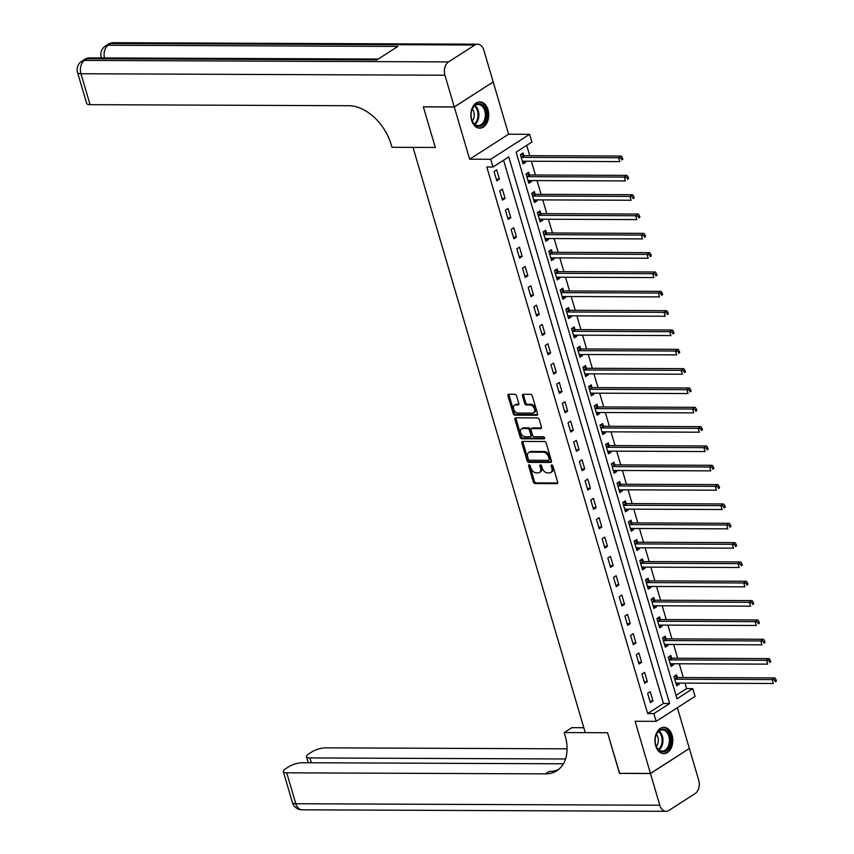<?xml version="1.0" encoding="UTF-8"?>
<svg xmlns="http://www.w3.org/2000/svg" width="854" height="854" viewBox="0 0 854 854"><rect width="100%" height="100%" fill="white"/><g stroke="black" fill="none" stroke-linecap="round" stroke-linejoin="round"><path stroke-width="1.28" d="M529.16 464.843A1.164 0.779 -122.7 0 0 528.626 465.9L533.366 482.03A1.655 1.11 -122.7 0 0 535.031 483.556L556.904 483.642A1.655 1.11 -122.7 0 0 557.352 483.513A1.655 1.11 -122.7 0 0 557.673 482.126L552.933 466.006A1.164 0.779 -122.7 0 0 551.225 465.996L551.844 468.077A5.295 3.555 -122.7 0 1 550.809 472.529A5.295 3.555 -122.7 0 1 549.378 472.924L547.563 472.913A5.295 3.555 -122.7 0 1 542.237 468.045L541.628 465.953A1.164 0.779 -122.7 0 0 539.92 465.953L540.539 468.035A5.295 3.555 -122.7 0 1 539.514 472.475A5.295 3.555 -122.7 0 1 538.084 472.881L536.259 472.87A5.295 3.555 -122.7 0 1 530.942 467.992L530.323 465.91A1.164 0.779 -122.7 0 0 529.16 464.843M529.629 464.982A1.164 0.779 -122.7 0 0 529.672 465.227L534.423 481.357A1.655 1.11 -122.7 0 0 536.088 482.873L557.715 482.969M552.228 465.078A1.164 0.779 -122.7 0 0 552.282 465.323L552.89 467.405L551.844 468.077M540.924 465.035A1.164 0.779 -122.7 0 0 540.977 465.27L541.596 467.362L540.539 468.035M471.589 120.275A13.162 8.935 90.2 0 0 479.734 128.164A13.162 8.935 90.2 0 0 487.997 109.739A13.162 8.935 90.2 0 0 479.841 101.85A13.162 8.935 90.2 0 0 471.589 120.275M655.669 745.745A13.162 8.935 90.2 0 0 663.825 753.634A13.162 8.935 90.2 0 0 672.077 735.209A13.162 8.935 90.2 0 0 663.932 727.32A13.162 8.935 90.2 0 0 655.669 745.745M516.542 395.776A1.655 1.11 -122.7 0 0 514.877 394.26L508.738 394.228A1.655 1.11 -122.7 0 0 508.301 394.356A1.655 1.11 -122.7 0 0 507.97 395.744L513.243 413.656A1.655 1.11 -122.7 0 0 514.909 415.172L536.782 415.268A1.655 1.11 -122.7 0 0 537.23 415.14A1.655 1.11 -122.7 0 0 537.55 413.752L532.277 395.84A1.655 1.11 -122.7 0 0 530.622 394.324L523.203 394.292A1.655 1.11 -122.7 0 0 522.755 394.409A1.655 1.11 -122.7 0 0 522.434 395.797L524.687 403.462A1.655 1.11 -122.7 0 0 526.352 404.988L530.024 405.009A4.43 2.978 -122.7 0 1 534.166 408.255A4.43 2.978 -122.7 0 1 533.622 412.792A4.43 2.978 -122.7 0 1 532.416 413.122L518.015 413.069A4.43 2.978 -122.7 0 1 513.884 409.824A4.43 2.978 -122.7 0 1 514.428 405.276A4.43 2.978 -122.7 0 1 515.635 404.945L518.026 404.956A1.655 1.11 -122.7 0 0 518.474 404.828A1.655 1.11 -122.7 0 0 518.794 403.44L516.542 395.776M492.982 167.01L490.708 159.282L529.629 134.313L531.903 142.042L516.126 152.161L676.998 698.775L692.775 688.644L695.049 696.384L656.128 721.352L653.854 713.613L669.632 703.493L508.76 156.89L492.982 167.01L486.791 166.989L647.663 713.592L653.854 713.613M454.275 106.931L493.196 81.963L483.866 50.258A10.12 6.875 90.2 0 0 477.599 44.184A10.12 6.875 90.2 0 0 474.824 45.027L448.531 61.904A10.12 6.875 90.2 0 0 444.945 75.227L454.275 106.931L423.328 106.803L435.294 147.464L423.349 106.878L454.296 107.006L469.657 159.196L490.708 159.282M444.945 75.227L80.97 73.743L90.065 104.668L348.816 105.725A42.177 28.331 -122.7 0 1 391.143 144.507L391.965 147.294L435.294 147.464L413.005 147.379L585.268 732.647L607.546 732.732L564.216 732.561L565.038 735.337A42.177 28.331 57.3 0 1 556.861 770.714A42.177 28.331 57.3 0 1 545.46 773.873L286.72 772.817L295.815 803.742L659.8 805.226L650.47 773.532L689.253 748.552M656.128 721.352L635.088 721.267L650.449 773.446L619.492 773.329L607.546 732.732L619.641 773.329M522.637 441.433A1.655 1.11 -122.7 0 0 522.189 441.561A1.655 1.11 -122.7 0 0 521.869 442.948L527.142 460.85A1.655 1.11 -122.7 0 0 528.797 462.377L550.67 462.462A1.655 1.11 -122.7 0 0 551.118 462.345A1.655 1.11 -122.7 0 0 551.438 460.957L546.176 443.045A1.655 1.11 -122.7 0 0 544.51 441.518L522.637 441.433M520.193 437.259L514.919 419.346A1.655 1.11 -122.7 0 1 515.24 417.958A1.655 1.11 -122.7 0 1 515.688 417.83L537.561 417.926A1.655 1.11 -122.7 0 1 539.226 419.442L541.479 427.107A1.655 1.11 -122.7 0 1 541.158 428.494A1.655 1.11 -122.7 0 1 540.71 428.623L531.839 428.58A1.655 1.11 -122.7 0 0 531.391 428.708A1.655 1.11 -122.7 0 0 531.071 430.096L532.565 435.177A1.655 1.11 -122.7 0 0 534.23 436.704L543.464 436.746A1.164 0.779 -122.7 0 1 544.094 438.871L521.858 438.775A1.655 1.11 -122.7 0 1 520.193 437.259L521.25 436.575L515.976 418.673L514.919 419.346M493.078 82.037L454.296 107.006M650.449 773.446L689.37 748.478L677.371 707.72M647.663 713.592L663.441 703.472L503.561 160.221M653.022 700.974L650.289 691.687L647.652 693.373L650.385 702.661L653.022 700.974L649.883 700.953M647.332 681.641L644.599 672.365L641.962 674.052L644.695 683.328L647.332 681.641L644.194 681.631M641.642 662.309L638.909 653.032L636.283 654.719L639.005 663.996L641.642 662.309L638.514 662.298M635.952 642.987L633.22 633.711L630.594 635.397L633.316 644.674L635.952 642.987L632.825 642.966M630.263 623.655L627.53 614.378L624.904 616.065L627.637 625.341L630.263 623.655L627.135 623.644M624.573 604.322L621.84 595.046L619.214 596.732L621.947 606.009L624.573 604.322L621.445 604.312M618.883 585.001L616.15 575.724L613.524 577.411L616.257 586.687L618.883 585.001L615.755 584.99M613.193 565.668L610.461 556.392L607.834 558.078L610.567 567.355L613.193 565.668L610.066 565.658M607.504 546.336L604.781 537.059L602.145 538.746L604.878 548.033L607.504 546.336L604.376 546.325M601.814 527.014L599.092 517.737L596.455 519.424L599.188 528.701L601.814 527.014L598.686 527.003M596.135 507.682L593.402 498.405L590.765 500.092L593.498 509.368L596.135 507.682L592.996 507.671M590.445 488.36L587.712 479.083L585.086 480.77L587.808 490.047L590.445 488.36L587.306 488.339M584.755 469.027L582.022 459.751L579.396 461.438L582.118 470.714L584.755 469.027L581.627 469.017M579.065 449.695L576.333 440.418L573.707 442.105L576.439 451.382L579.065 449.695L575.938 449.684M573.376 430.373L570.643 421.097L568.017 422.783L570.75 432.06L573.376 430.373L570.248 430.363M567.686 411.041L564.953 401.764L562.327 403.451L565.06 412.728L567.686 411.041L564.558 411.03M561.996 391.708L559.263 382.432L556.637 384.119L559.37 393.406L561.996 391.708L558.868 391.698M556.306 372.387L553.573 363.11L550.947 364.797L553.68 374.073L556.306 372.387L553.178 372.376M550.616 353.054L547.894 343.778L545.258 345.464L547.99 354.741L550.616 353.054L547.489 353.044M544.927 333.733L542.205 324.445L539.568 326.143L542.301 335.419L544.927 333.733L541.799 333.711M539.248 314.4L536.515 305.124L533.878 306.81L536.611 316.087L539.248 314.4L536.109 314.389M533.558 295.068L530.825 285.791L528.199 287.478L530.921 296.754L533.558 295.068L530.419 295.057M527.868 275.746L525.135 266.469L522.509 268.156L525.231 277.433L527.868 275.746L524.74 275.725M522.178 256.413L519.445 247.137L516.819 248.824L519.552 258.1L522.178 256.413L519.051 256.403M516.489 237.081L513.756 227.804L511.13 229.491L513.862 238.768L516.489 237.081L513.361 237.07M510.799 217.759L508.066 208.483L505.44 210.169L508.173 219.446L510.799 217.759L507.671 217.749M505.109 198.427L502.376 189.15L499.75 190.837L502.483 200.114L505.109 198.427L501.981 198.416M499.419 179.105L496.697 169.818L494.06 171.515L496.793 180.792L499.419 179.105L496.291 179.084M676.005 695.412L686.584 688.623L684.972 683.115M683.328 677.553L679.282 663.782M677.638 658.22L673.592 644.46M671.949 638.888L667.903 625.128M666.259 619.566L662.213 605.806M660.58 600.234L656.523 586.474M654.89 580.912L650.833 567.141M649.2 561.58L645.144 547.82M643.51 542.247L639.454 528.487M637.821 522.926L633.775 509.155M632.131 503.593L628.085 489.833M626.441 484.261L622.395 470.501M620.751 464.939L616.705 451.168M615.061 445.607L611.016 431.846M609.372 426.274L605.326 412.514M603.693 406.952L599.636 393.192M598.003 387.62L593.946 373.86M592.313 368.298L588.257 354.527M586.623 348.966L582.567 335.206M580.933 329.633L576.888 315.873M575.244 310.312L571.198 296.541M569.554 290.979L565.508 277.219M563.864 271.647L559.818 257.887M558.174 252.325L554.129 238.565M552.495 232.993L548.439 219.232M546.806 213.671L542.749 199.9M541.116 194.338L537.059 180.578M535.426 175.006L531.369 161.246M529.736 155.684L526.704 145.372M677.329 677.339L676.581 674.82L673.955 676.507L676.688 685.783L679.314 684.097L679.015 683.093M671.639 658.007L670.892 655.488L668.266 657.174L670.998 666.451L673.625 664.764L673.336 663.761M665.949 638.675L665.213 636.166L662.576 637.853L665.309 647.129L667.935 645.443L667.647 644.439M660.259 619.353L659.523 616.834L656.886 618.52L659.619 627.797L662.245 626.11L661.957 625.107M654.57 600.02L653.833 597.501L651.196 599.188L653.929 608.475L656.566 606.778L656.267 605.774M648.88 580.688L648.143 578.179L645.517 579.866L648.239 589.143L650.876 587.456L650.577 586.452M643.19 561.366L642.454 558.847L639.827 560.534L642.55 569.81L645.186 568.124L644.887 567.12M637.5 542.034L636.764 539.514L634.138 541.212L636.87 550.488L639.497 548.802L639.198 547.788M631.821 522.712L631.074 520.193L628.448 521.879L631.181 531.156L633.807 529.469L633.508 528.466M626.131 503.38L625.384 500.86L622.758 502.547L625.491 511.824L628.117 510.137L627.818 509.133M620.442 484.047L619.694 481.539L617.068 483.225L619.801 492.502L622.427 490.815L622.128 489.801M614.752 464.725L614.015 462.206L611.379 463.893L614.111 473.169L616.737 471.483L616.449 470.479M609.062 445.393L608.326 442.874L605.689 444.56L608.422 453.848L611.048 452.15L610.759 451.147M603.372 426.061L602.636 423.552L599.999 425.239L602.732 434.515L605.369 432.829L605.07 431.825M597.683 406.739L596.946 404.22L594.309 405.906L597.042 415.183L599.679 413.496L599.38 412.493M591.993 387.406L591.256 384.887L588.63 386.584L591.352 395.861L593.989 394.174L593.69 393.16M586.303 368.074L585.566 365.565L582.94 367.252L585.663 376.529L588.299 374.842L588 373.838M580.613 348.752L579.877 346.233L577.251 347.92L579.983 357.196L582.609 355.51L582.311 354.506M574.934 329.42L574.187 326.911L571.561 328.598L574.294 337.874L576.92 336.188L576.621 335.174M569.244 310.098L568.497 307.579L565.871 309.265L568.604 318.542L571.23 316.855L570.931 315.852M563.555 290.766L562.807 288.246L560.181 289.933L562.914 299.21L565.54 297.523L565.241 296.519M557.865 271.433L557.128 268.925L554.492 270.611L557.224 279.888L559.85 278.201L559.562 277.198M552.175 252.111L551.438 249.592L548.802 251.279L551.535 260.555L554.161 258.869L553.872 257.865M546.485 232.779L545.749 230.26L543.112 231.957L545.845 241.234L548.481 239.547L548.183 238.533M540.795 213.447L540.059 210.938L537.422 212.625L540.155 221.901L542.792 220.215L542.493 219.211M535.106 194.125L534.369 191.606L531.743 193.292L534.465 202.569L537.102 200.882L536.803 199.879M529.416 174.792L528.679 172.284L526.053 173.97L528.775 183.247L531.412 181.56L531.113 180.546M523.737 155.471L522.99 152.951L520.364 154.638L523.096 163.915L525.722 162.228L525.423 161.225M469.657 159.196L508.578 134.217L493.217 82.037M508.578 134.217L529.629 134.313M686.584 688.623L692.775 688.644M663.441 703.472L669.632 703.493M679.314 684.097L676.187 684.086M673.625 664.764L670.497 664.754M667.935 645.443L664.807 645.432M662.245 626.11L659.117 626.099M656.566 606.778L653.427 606.767M650.876 587.456L647.738 587.445M645.186 568.124L642.059 568.113M639.497 548.802L636.369 548.78M633.807 529.469L630.679 529.459M628.117 510.137L624.989 510.126M622.427 490.815L619.299 490.804M616.737 471.483L613.61 471.472M611.048 452.15L607.92 452.14M605.369 432.829L602.23 432.818M599.679 413.496L596.54 413.485M593.989 394.174L590.851 394.153M588.299 374.842L585.171 374.831M582.609 355.51L579.482 355.499M576.92 336.188L573.792 336.166M571.23 316.855L568.102 316.845M565.54 297.523L562.412 297.512M559.85 278.201L556.723 278.19M554.161 258.869L551.033 258.858M548.481 239.547L545.343 239.526M542.792 220.215L539.653 220.204M537.102 200.882L533.974 200.871M531.412 181.56L528.284 181.539M525.722 162.228L522.595 162.217M539.514 472.475L540.561 471.803A5.295 3.555 -122.7 0 0 541.596 467.362M550.809 472.529L551.865 471.846A5.295 3.555 -122.7 0 0 552.89 467.405M522.872 441.433A1.655 1.11 -122.7 0 0 522.915 442.276L528.188 460.178A1.655 1.11 -122.7 0 0 529.854 461.704L551.492 461.79M528.348 459.196A1.164 0.779 -122.7 0 0 529.512 460.263L548.716 460.338A1.164 0.779 -122.7 0 0 549.25 459.281L548.599 457.082A5.295 3.555 -122.7 0 0 543.283 452.204L530.163 452.15A5.295 3.555 -122.7 0 0 528.733 452.545A5.295 3.555 -122.7 0 0 527.697 456.997L528.348 459.196M549.762 459.665A1.164 0.779 -122.7 0 0 550.307 458.609L549.25 459.281M528.733 452.545L529.779 451.873A5.295 3.555 -122.7 0 1 531.209 451.478L544.34 451.531A5.295 3.555 -122.7 0 1 549.656 456.399L550.307 458.609M515.933 417.83A1.655 1.11 -122.7 0 0 515.976 418.673M541.521 427.95L532.896 427.907A1.655 1.11 -122.7 0 0 532.448 428.035A1.655 1.11 -122.7 0 0 532.149 428.388M544.681 438.187L522.904 438.102L521.858 438.775M522.637 428.548A4.43 2.978 -122.7 0 0 521.442 428.879A4.43 2.978 -122.7 0 0 520.897 433.426A4.43 2.978 -122.7 0 0 525.029 436.672L530.099 436.693A1.655 1.11 -122.7 0 0 530.547 436.565A1.655 1.11 -122.7 0 0 530.868 435.177L529.373 430.096A1.655 1.11 -122.7 0 0 527.708 428.569L522.637 428.548L523.683 427.875A4.43 2.978 -122.7 0 0 522.488 428.206L521.442 428.879M531.156 436.01A1.655 1.11 -122.7 0 0 531.604 435.892A1.655 1.11 -122.7 0 0 531.925 434.505L530.868 435.177M523.683 427.875L528.765 427.897A1.655 1.11 -122.7 0 1 530.419 429.413L531.925 434.505M521.25 436.575A1.655 1.11 -122.7 0 0 522.904 438.102M514.428 405.276L515.485 404.604A4.43 2.978 -122.7 0 1 516.681 404.273L518.848 404.284M533.622 412.792L534.668 412.119A4.43 2.978 -122.7 0 0 535.212 407.571A4.43 2.978 -122.7 0 0 531.081 404.326L530.024 405.009M523.438 394.292A1.655 1.11 -122.7 0 0 523.491 395.124L525.744 402.789A1.655 1.11 -122.7 0 0 527.409 404.316L531.081 404.326M508.984 394.228A1.655 1.11 -122.7 0 0 509.027 395.071L514.3 412.973A1.655 1.11 -122.7 0 0 515.955 414.5L537.593 414.585M675.941 683.264L676.08 683.189A1.687 1.132 57.3 0 1 676.507 683.083L773.318 683.478L772.187 679.613L774.813 677.927L678.001 677.532A1.687 1.132 57.3 0 1 677.51 677.414L674.564 676.112M774.92 680.275L775.379 681.812L776.435 681.14L775.976 679.592L774.92 680.275L772.187 679.613L675.375 679.218A1.687 1.132 57.3 0 1 674.874 679.101L674.692 679.026M776.435 681.14L775.379 681.812M774.813 677.927L775.976 679.592M670.262 663.942L670.39 663.857A1.687 1.132 57.3 0 1 670.817 663.75L767.629 664.145L766.497 660.281L769.123 658.594L672.311 658.199A1.687 1.132 57.3 0 1 671.82 658.082L668.874 656.79M769.24 660.943L769.689 662.49L770.746 661.818L770.287 660.27L769.24 660.943L766.497 660.281L669.685 659.886A1.687 1.132 57.3 0 1 669.184 659.768L669.002 659.694M770.746 661.818L769.689 662.49M769.123 658.594L770.287 660.27M664.572 644.61L664.7 644.535A1.687 1.132 57.3 0 1 665.127 644.428L761.949 644.823L760.807 640.948L763.433 639.262L666.622 638.867A1.687 1.132 57.3 0 1 666.131 638.76L663.184 637.458M763.551 641.61L763.999 643.158L765.056 642.486L764.597 640.938L763.551 641.61L760.807 640.948L663.996 640.553A1.687 1.132 57.3 0 1 663.494 640.447L663.323 640.361M765.056 642.486L763.999 643.158M763.433 639.262L764.597 640.938M658.882 625.288L659.01 625.203A1.687 1.132 57.3 0 1 659.437 625.096L756.26 625.491L755.117 621.627L757.744 619.94L660.932 619.545A1.687 1.132 57.3 0 1 660.441 619.428L657.495 618.125M757.861 622.288L758.309 623.826L759.366 623.153L758.907 621.605L757.861 622.288L755.117 621.627L658.306 621.232A1.687 1.132 57.3 0 1 657.815 621.114L657.633 621.039M759.366 623.153L758.309 623.826M757.744 619.94L758.907 621.605M653.193 605.956L653.321 605.881A1.687 1.132 57.3 0 1 653.758 605.764L750.57 606.159L749.428 602.294L752.064 600.608L655.242 600.213A1.687 1.132 57.3 0 1 654.751 600.095L651.805 598.803M752.171 602.956L752.62 604.504L753.676 603.831L753.217 602.284L752.171 602.956L749.428 602.294L652.616 601.899A1.687 1.132 57.3 0 1 652.125 601.792L651.944 601.707M753.676 603.831L752.62 604.504M752.064 600.608L753.217 602.284M670.571 741.742A11.39 7.739 -89.8 0 1 663.91 751.755A11.39 7.739 -89.8 0 1 655.701 744.752A11.39 7.739 -89.8 0 1 655.199 739.201A11.39 7.739 -89.8 0 1 655.744 736.137A11.39 7.739 -89.8 0 1 664.828 729.444A11.39 7.739 -89.8 0 1 670.571 741.742M655.659 744.581A10.547 7.163 90.2 0 0 662.224 751.018A10.547 7.163 90.2 0 0 669.387 741.646A10.547 7.163 90.2 0 0 662.309 729.924A10.547 7.163 90.2 0 0 655.691 736.297M656.32 746.385A7.505 5.103 90.2 0 0 658.295 741.272A7.505 5.103 90.2 0 0 656.374 734.504M662.832 753.548L662.811 753.548A13.077 8.882 90.2 0 0 662.832 753.548A13.077 8.882 90.2 0 0 671.714 741.934A13.077 8.882 90.2 0 0 662.939 727.394A13.077 8.882 90.2 0 0 662.917 727.394L662.917 727.394M474.183 124.172A11.39 7.739 -89.8 0 1 471.621 119.282A11.39 7.739 -89.8 0 1 471.654 110.668A11.39 7.739 -89.8 0 1 483.417 105.843A11.39 7.739 -89.8 0 1 485.008 121.77A11.39 7.739 -89.8 0 1 474.183 124.172M471.579 119.112A10.547 7.163 90.2 0 0 473.906 123.488A10.547 7.163 90.2 0 0 478.133 125.549A10.547 7.163 90.2 0 0 484.976 118.311A10.547 7.163 90.2 0 0 482.457 106.515A10.547 7.163 90.2 0 0 478.219 104.455A10.547 7.163 90.2 0 0 471.611 110.839M478.742 128.079L478.731 128.079A13.077 8.882 90.2 0 0 478.742 128.079A13.077 8.882 90.2 0 0 487.228 119.112A13.077 8.882 90.2 0 0 484.101 104.487A13.077 8.882 90.2 0 0 478.848 101.925A13.077 8.882 90.2 0 0 478.838 101.925L478.838 101.925M472.241 120.916A7.505 5.103 90.2 0 0 472.283 109.034M564.216 732.561L571.838 727.661L583.816 727.715M565.519 758.982L309.917 757.936A10.12 2.989 -16.4 0 1 306.511 756.74A10.12 2.989 -16.4 0 1 308.796 753.858L311.902 751.862A10.12 2.989 -16.4 0 1 325.641 747.848L567.056 748.83M659.8 805.226A10.12 6.875 90.2 0 0 666.067 811.3A10.12 6.875 90.2 0 0 668.842 810.457L695.135 793.579A10.12 6.875 90.2 0 0 698.721 780.257L689.391 748.552M650.47 773.532L619.513 773.404M563.384 763.796L302.444 762.729A10.12 2.989 -16.4 0 0 288.705 766.743L285.599 768.739A10.12 2.989 -16.4 0 0 283.314 771.621A10.12 2.989 -16.4 0 0 286.72 772.817M558.687 769.39A42.177 28.331 57.3 0 1 549.25 771.44L545.46 773.873M90.065 104.668A10.12 2.989 163.6 0 1 86.67 103.483L77.565 72.558A10.12 2.989 -16.4 0 0 80.97 73.743A10.12 6.875 -89.8 0 1 84.546 60.42L448.531 61.904M378.205 59.065L89.948 57.88A10.12 6.875 -89.8 0 0 87.183 58.734A10.12 6.8 -122.7 0 0 84.439 59.492L81.813 61.178A10.12 6.8 57.3 0 1 84.546 60.42L87.183 58.734L376.881 59.908L397.911 46.415L108.223 45.23L110.849 43.543A10.12 6.875 -89.8 0 1 113.625 42.7L477.599 44.184M647.503 586.623L647.631 586.549A1.687 1.132 57.3 0 1 648.069 586.442L744.88 586.837L743.738 582.972L746.375 581.275L649.552 580.88A1.687 1.132 57.3 0 1 649.061 580.773L646.126 579.471M746.481 583.624L746.94 585.171L747.987 584.499L747.528 582.951L746.481 583.624L743.738 582.972L646.926 582.577A1.687 1.132 57.3 0 1 646.435 582.46L646.254 582.375M747.987 584.499L746.94 585.171M746.375 581.275L747.528 582.951M641.813 567.302L641.952 567.216A1.687 1.132 57.3 0 1 642.379 567.109L739.19 567.504L738.048 563.64L740.685 561.953L643.873 561.558A1.687 1.132 57.3 0 1 643.372 561.441L640.436 560.149M740.792 564.302L741.251 565.85L742.297 565.167L741.848 563.629L740.792 564.302L738.048 563.64L641.237 563.245A1.687 1.132 57.3 0 1 640.746 563.128L640.564 563.053M742.297 565.167L741.251 565.85M740.685 561.953L741.848 563.629M636.123 547.969L636.262 547.894A1.687 1.132 57.3 0 1 636.689 547.777L733.501 548.172L732.358 544.308L734.995 542.621L638.184 542.226A1.687 1.132 57.3 0 1 637.682 542.119L634.746 540.817M735.102 544.969L735.561 546.517L736.607 545.845L736.159 544.297L735.102 544.969L732.358 544.308L635.547 543.913A1.687 1.132 57.3 0 1 635.056 543.806L634.874 543.72M736.607 545.845L735.561 546.517M734.995 542.621L736.159 544.297M630.433 528.637L630.572 528.562A1.687 1.132 57.3 0 1 630.999 528.455L727.811 528.85L726.679 524.986L729.305 523.299L632.494 522.904A1.687 1.132 57.3 0 1 631.992 522.787L629.056 521.484M729.412 525.637L729.871 527.185L730.917 526.512L730.469 524.964L729.412 525.637L726.679 524.986L629.857 524.591A1.687 1.132 57.3 0 1 629.366 524.473L629.184 524.399M730.917 526.512L729.871 527.185M729.305 523.299L730.469 524.964M624.744 509.315L624.882 509.23A1.687 1.132 57.3 0 1 625.309 509.123L722.121 509.518L720.989 505.653L723.616 503.967L626.804 503.572A1.687 1.132 57.3 0 1 626.313 503.454L623.367 502.163M723.722 506.315L724.181 507.863L725.238 507.18L724.779 505.643L723.722 506.315L720.989 505.653L624.178 505.258A1.687 1.132 57.3 0 1 623.676 505.141L623.495 505.066M725.238 507.18L724.181 507.863M723.616 503.967L724.779 505.643M619.054 489.982L619.193 489.908A1.687 1.132 57.3 0 1 619.62 489.801L716.431 490.196L715.3 486.321L717.926 484.634L621.114 484.239A1.687 1.132 57.3 0 1 620.623 484.133L617.677 482.83M718.033 486.983L718.492 488.531L719.548 487.858L719.089 486.31L718.033 486.983L715.3 486.321L618.488 485.926A1.687 1.132 57.3 0 1 617.986 485.819L617.805 485.734M719.548 487.858L718.492 488.531M717.926 484.634L719.089 486.31M613.375 470.661L613.503 470.575A1.687 1.132 57.3 0 1 613.93 470.469L710.741 470.864L709.61 466.999L712.236 465.313L615.424 464.918A1.687 1.132 57.3 0 1 614.933 464.8L611.987 463.498M712.353 467.661L712.802 469.198L713.859 468.526L713.4 466.978L712.353 467.661L709.61 466.999L612.798 466.604A1.687 1.132 57.3 0 1 612.297 466.487L612.126 466.412M713.859 468.526L712.802 469.198M712.236 465.313L713.4 466.978M607.685 451.328L607.813 451.254A1.687 1.132 57.3 0 1 608.24 451.136L705.062 451.531L703.92 447.667L706.546 445.98L609.735 445.585A1.687 1.132 57.3 0 1 609.244 445.468L606.297 444.176M706.664 448.329L707.112 449.877L708.169 449.204L707.71 447.656L706.664 448.329L703.92 447.667L607.109 447.272A1.687 1.132 57.3 0 1 606.607 447.154L606.436 447.08M708.169 449.204L707.112 449.877M706.546 445.98L707.71 447.656M601.995 431.996L602.123 431.921A1.687 1.132 57.3 0 1 602.561 431.814L699.373 432.209L698.23 428.345L700.856 426.648L604.045 426.253A1.687 1.132 57.3 0 1 603.554 426.146L600.608 424.844M700.974 428.996L701.422 430.544L702.479 429.872L702.02 428.324L700.974 428.996L698.23 428.345L601.419 427.95A1.687 1.132 57.3 0 1 600.928 427.833L600.746 427.747M702.479 429.872L701.422 430.544M700.856 426.648L702.02 428.324M596.305 412.674L596.434 412.589A1.687 1.132 57.3 0 1 596.871 412.482L693.683 412.877L692.541 409.013L695.177 407.326L598.355 406.931A1.687 1.132 57.3 0 1 597.864 406.814L594.928 405.522M695.284 409.674L695.732 411.222L696.789 410.539L696.33 409.002L695.284 409.674L692.541 409.013L595.729 408.618A1.687 1.132 57.3 0 1 595.238 408.5L595.057 408.425M696.789 410.539L695.732 411.222M695.177 407.326L696.33 409.002M590.616 393.342L590.754 393.267A1.687 1.132 57.3 0 1 591.181 393.15L687.993 393.545L686.851 389.68L689.488 387.994L592.676 387.599A1.687 1.132 57.3 0 1 592.174 387.492L589.239 386.189M689.594 390.342L690.053 391.89L691.099 391.217L690.651 389.67L689.594 390.342L686.851 389.68L590.039 389.285A1.687 1.132 57.3 0 1 589.548 389.178L589.367 389.093M691.099 391.217L690.053 391.89M689.488 387.994L690.651 389.67M584.926 374.009L585.065 373.935A1.687 1.132 57.3 0 1 585.492 373.828L682.303 374.223L681.161 370.358L683.798 368.672L586.986 368.277A1.687 1.132 57.3 0 1 586.484 368.159L583.549 366.857M683.905 371.01L684.364 372.557L685.41 371.885L684.961 370.337L683.905 371.01L681.161 370.358L584.349 369.963A1.687 1.132 57.3 0 1 583.858 369.846L583.677 369.771M685.41 371.885L684.364 372.557M683.798 368.672L684.961 370.337M579.236 354.688L579.375 354.602A1.687 1.132 57.3 0 1 579.802 354.495L676.614 354.89L675.482 351.026L678.108 349.339L581.296 348.944A1.687 1.132 57.3 0 1 580.795 348.827L577.859 347.535M678.215 351.688L678.674 353.236L679.72 352.553L679.272 351.015L678.215 351.688L675.482 351.026L578.66 350.631A1.687 1.132 57.3 0 1 578.169 350.514L577.987 350.439M679.72 352.553L678.674 353.236M678.108 349.339L679.272 351.015M573.546 335.355L573.685 335.28A1.687 1.132 57.3 0 1 574.112 335.163L670.924 335.569L669.792 331.694L672.418 330.007L575.607 329.612A1.687 1.132 57.3 0 1 575.105 329.505L572.169 328.203M672.525 332.355L672.984 333.903L674.03 333.231L673.582 331.683L672.525 332.355L669.792 331.694L572.97 331.299A1.687 1.132 57.3 0 1 572.479 331.192L572.297 331.106M674.03 333.231L672.984 333.903M672.418 330.007L673.582 331.683M567.857 316.023L567.995 315.948A1.687 1.132 57.3 0 1 568.422 315.841L665.234 316.236L664.102 312.372L666.728 310.685L569.917 310.29A1.687 1.132 57.3 0 1 569.426 310.173L566.48 308.87M666.835 313.034L667.294 314.571L668.351 313.898L667.892 312.351L666.835 313.034L664.102 312.372L567.291 311.977A1.687 1.132 57.3 0 1 566.789 311.859L566.608 311.785M668.351 313.898L667.294 314.571M666.728 310.685L667.892 312.351M562.178 296.701L562.306 296.626A1.687 1.132 57.3 0 1 562.733 296.509L659.544 296.904L658.413 293.039L661.039 291.353L564.227 290.958A1.687 1.132 57.3 0 1 563.736 290.84L560.79 289.549M661.145 293.701L661.604 295.249L662.661 294.577L662.202 293.029L661.145 293.701L658.413 293.039L561.601 292.644A1.687 1.132 57.3 0 1 561.099 292.527L560.918 292.452M662.661 294.577L661.604 295.249M661.039 291.353L662.202 293.029M556.488 277.369L556.616 277.294A1.687 1.132 57.3 0 1 557.043 277.187L653.865 277.582L652.723 273.707L655.349 272.02L558.537 271.625A1.687 1.132 57.3 0 1 558.046 271.519L555.1 270.216M655.466 274.369L655.915 275.917L656.972 275.244L656.512 273.696L655.466 274.369L652.723 273.707L555.911 273.312A1.687 1.132 57.3 0 1 555.41 273.205L555.239 273.12M656.972 275.244L655.915 275.917M655.349 272.02L656.512 273.696M550.798 258.047L550.926 257.961A1.687 1.132 57.3 0 1 551.353 257.855L648.175 258.25L647.033 254.385L649.659 252.699L552.848 252.304A1.687 1.132 57.3 0 1 552.357 252.186L549.41 250.895M649.777 255.047L650.225 256.595L651.282 255.912L650.823 254.364L649.777 255.047L647.033 254.385L550.222 253.99A1.687 1.132 57.3 0 1 549.73 253.873L549.549 253.798M651.282 255.912L650.225 256.595M649.659 252.699L650.823 254.364M545.108 238.714L545.236 238.64A1.687 1.132 57.3 0 1 545.674 238.522L642.486 238.917L641.343 235.053L643.98 233.366L547.158 232.971A1.687 1.132 57.3 0 1 546.667 232.864L543.72 231.562M644.087 235.715L644.535 237.263L645.592 236.59L645.133 235.042L644.087 235.715L641.343 235.053L544.532 234.658A1.687 1.132 57.3 0 1 544.041 234.551L543.859 234.466M645.592 236.59L644.535 237.263M643.98 233.366L645.133 235.042M539.418 219.382L539.547 219.307A1.687 1.132 57.3 0 1 539.984 219.2L636.796 219.595L635.654 215.731L638.29 214.044L541.468 213.649A1.687 1.132 57.3 0 1 540.977 213.532L538.041 212.23M638.397 216.382L638.856 217.93L639.902 217.258L639.443 215.71L638.397 216.382L635.654 215.731L538.842 215.336A1.687 1.132 57.3 0 1 538.351 215.219L538.169 215.144M639.902 217.258L638.856 217.93M638.29 214.044L639.443 215.71M533.729 200.06L533.867 199.975A1.687 1.132 57.3 0 1 534.294 199.868L631.106 200.263L629.964 196.399L632.601 194.712L535.789 194.317A1.687 1.132 57.3 0 1 535.287 194.2L532.352 192.908M632.707 197.06L633.166 198.608L634.212 197.925L633.764 196.388L632.707 197.06L629.964 196.399L533.152 196.004A1.687 1.132 57.3 0 1 532.661 195.886L532.48 195.812M634.212 197.925L633.166 198.608M632.601 194.712L633.764 196.388M528.039 180.728L528.178 180.653A1.687 1.132 57.3 0 1 528.605 180.536L625.416 180.931L624.274 177.066L626.911 175.38L530.099 174.985A1.687 1.132 57.3 0 1 529.597 174.878L526.662 173.575M627.017 177.728L627.476 179.276L628.523 178.603L628.074 177.056L627.017 177.728L624.274 177.066L527.462 176.671A1.687 1.132 57.3 0 1 526.971 176.564L526.79 176.479M628.523 178.603L627.476 179.276M626.911 175.38L628.074 177.056M522.349 161.395L522.488 161.321A1.687 1.132 57.3 0 1 522.915 161.214L619.726 161.609L618.595 157.744L621.221 156.058L524.409 155.663A1.687 1.132 57.3 0 1 523.908 155.545L520.972 154.243M621.328 158.406L621.787 159.944L622.833 159.271L622.385 157.723L621.328 158.406L618.595 157.744L521.773 157.349A1.687 1.132 57.3 0 1 521.282 157.232L521.1 157.157M622.833 159.271L621.787 159.944M621.221 156.058L622.385 157.723M529.672 465.227L528.626 465.9M552.282 465.323L551.225 465.996M540.977 465.27L539.92 465.953M557.651 483.161L556.904 483.642M536.088 482.873L535.031 483.556M534.423 481.357L533.366 482.03M551.417 461.993L550.67 462.462M529.854 461.704L528.797 462.377M528.188 460.178L527.142 460.85M522.915 442.276L521.869 442.948M549.656 456.399L548.599 457.082M544.34 451.531L543.283 452.204M531.209 451.478L530.163 452.15M541.457 428.142L540.71 428.623M532.896 427.907L531.839 428.58M530.419 429.413L529.373 430.096M528.765 427.897L527.708 428.569M518.773 404.476L518.026 404.956M516.681 404.273L515.635 404.945M527.409 404.316L526.352 404.988M525.744 402.789L524.687 403.462M523.491 395.124L522.434 395.797M537.529 414.788L536.782 415.268M515.955 414.5L514.909 415.172M514.3 412.973L513.243 413.656M509.027 395.071L507.97 395.744M678.001 677.532L675.375 679.218M677.51 677.414L674.874 679.101M672.311 658.199L669.685 659.886M671.82 658.082L669.184 659.768M666.622 638.867L663.996 640.553M666.131 638.76L663.494 640.447M660.932 619.545L658.306 621.232M660.441 619.428L657.815 621.114M655.242 600.213L652.616 601.899M654.751 600.095L652.125 601.792M659.074 731.045A10.547 7.163 -89.8 0 1 662.928 741.624A10.547 7.163 -89.8 0 1 659 749.876M658.466 749.428A10.195 6.928 90.2 0 0 662.085 741.582A10.195 6.928 90.2 0 0 658.541 731.483M474.995 105.576A10.547 7.163 -89.8 0 1 475.998 106.494A10.547 7.163 -89.8 0 1 474.92 124.406M474.376 123.958A10.195 6.928 90.2 0 0 475.251 106.771A10.195 6.928 90.2 0 0 474.45 106.013M309.917 757.936L311.336 762.761M295.815 803.742A10.12 2.989 163.6 0 1 292.42 802.546A10.12 10.12 0 0 0 302.092 809.816A10.12 6.875 -89.8 0 1 295.815 803.742M474.824 45.027L110.849 43.543A10.12 6.8 -122.7 0 0 108.116 44.301L105.48 45.988A10.12 6.8 57.3 0 1 108.223 45.23A10.12 6.875 -89.8 0 0 104.476 57.944M105.48 45.988A10.12 10.12 0 0 0 101.242 57.367A10.12 2.989 -16.4 0 0 101.669 57.933M649.552 580.88L646.926 582.577M649.061 580.773L646.435 582.46M643.873 561.558L641.237 563.245M643.372 561.441L640.746 563.128M638.184 542.226L635.547 543.913M637.682 542.119L635.056 543.806M632.494 522.904L629.857 524.591M631.992 522.787L629.366 524.473M626.804 503.572L624.178 505.258M626.313 503.454L623.676 505.141M621.114 484.239L618.488 485.926M620.623 484.133L617.986 485.819M615.424 464.918L612.798 466.604M614.933 464.8L612.297 466.487M609.735 445.585L607.109 447.272M609.244 445.468L606.607 447.154M604.045 426.253L601.419 427.95M603.554 426.146L600.928 427.833M598.355 406.931L595.729 408.618M597.864 406.814L595.238 408.5M592.676 387.599L590.039 389.285M592.174 387.492L589.548 389.178M586.986 368.277L584.349 369.963M586.484 368.159L583.858 369.846M581.296 348.944L578.66 350.631M580.795 348.827L578.169 350.514M575.607 329.612L572.97 331.299M575.105 329.505L572.479 331.192M569.917 310.29L567.291 311.977M569.426 310.173L566.789 311.859M564.227 290.958L561.601 292.644M563.736 290.84L561.099 292.527M558.537 271.625L555.911 273.312M558.046 271.519L555.41 273.205M552.848 252.304L550.222 253.99M552.357 252.186L549.73 253.873M547.158 232.971L544.532 234.658M546.667 232.864L544.041 234.551M541.468 213.649L538.842 215.336M540.977 213.532L538.351 215.219M535.789 194.317L533.152 196.004M535.287 194.2L532.661 195.886M530.099 174.985L527.462 176.671M529.597 174.878L526.971 176.564M524.409 155.663L521.773 157.349M523.908 155.545L521.282 157.232M550.072 459.58L549.026 460.253M532.448 428.035L531.391 428.708M531.604 435.892L530.547 436.565M306.511 756.74L308.283 762.75M283.314 771.621L292.42 802.546M302.092 809.816L666.067 811.3M89.948 57.88A10.12 10.12 0 0 0 84.439 59.492M81.813 61.178A10.12 10.12 0 0 0 77.565 72.558M101.242 57.367L101.402 57.933M113.625 42.7A10.12 10.12 0 0 0 108.116 44.301"/></g></svg>
